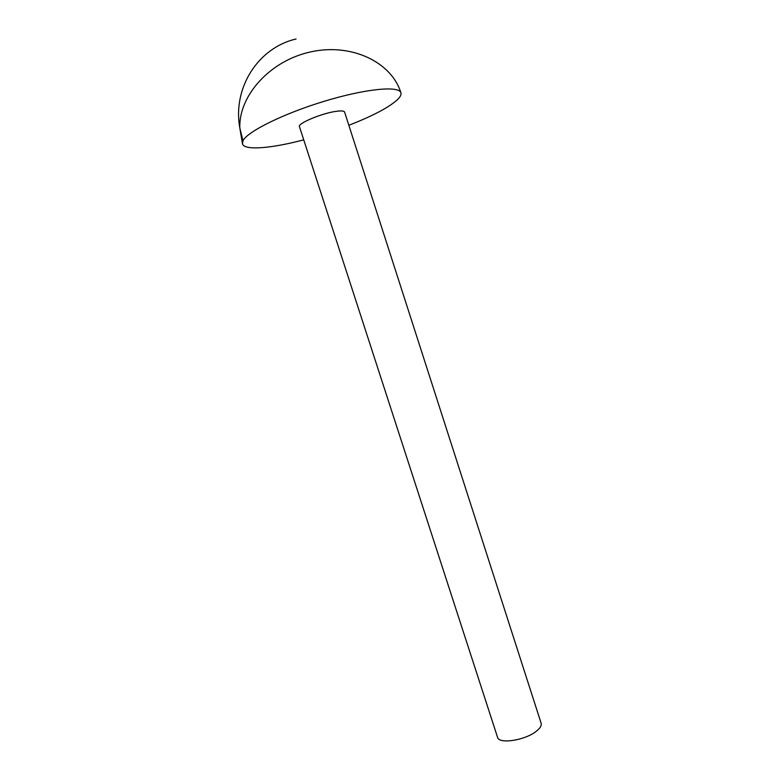 <?xml version="1.0" encoding="UTF-8"?>
<svg xmlns="http://www.w3.org/2000/svg" width="780" height="780" viewBox="0 0 780 780"><rect width="100%" height="100%" fill="white"/><g stroke="black" fill="none" stroke-linecap="round" stroke-linejoin="round"><path stroke-width="1.17" d="M348.845 125.278C373.601 115.635 390.078 106.831 398.287 98.855C400.52 96.466 401.398 94.448 400.91 92.8C399.223 85.556 365.791 88.676 324.773 101.117C283.774 113.48 247.182 131.635 242.97 140.79L242.502 143.969C244.511 150.696 271.537 148.395 303.732 139.844M344.594 112.066C344.126 110.926 341.513 110.653 336.765 111.257C322.696 112.905 297.287 123.454 299.452 126.653L497.543 737.295C498.771 744.413 525.262 740.366 536.386 731.192C540.189 728.169 541.768 725.507 541.125 723.216L344.594 112.066M296.069 39C258.287 47.639 232.44 87.75 239.811 127.959L242.97 140.79M400.91 92.8C391.784 62.546 352.219 42.929 311.298 51.763C270.328 60.304 238.739 95.423 239.811 127.959L242.502 143.969"/></g></svg>
